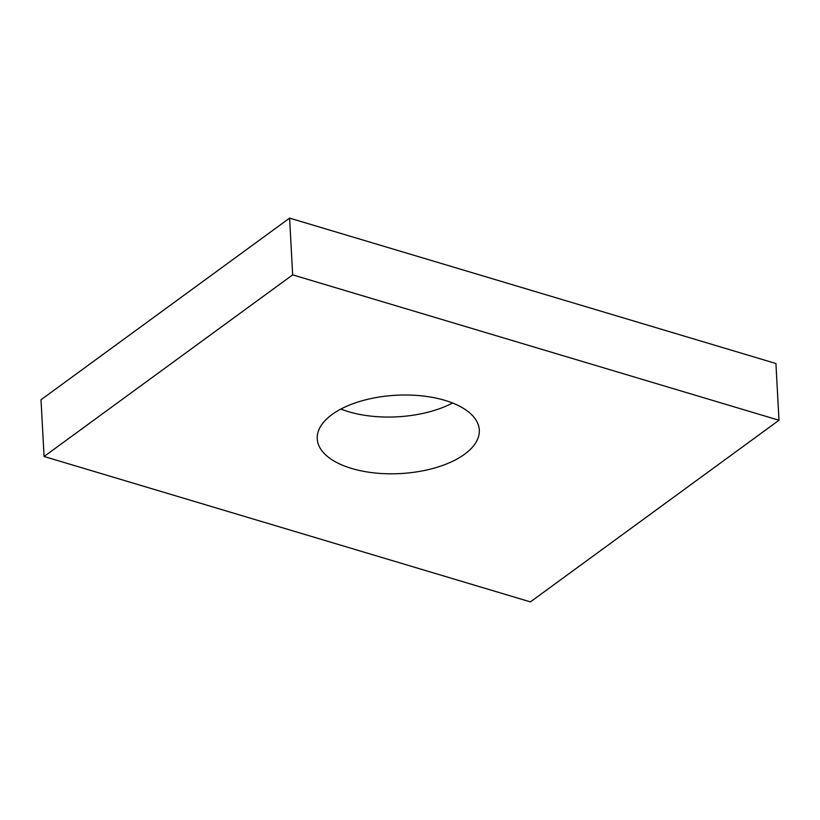 <?xml version="1.0" encoding="UTF-8"?>
<svg xmlns="http://www.w3.org/2000/svg" width="820" height="820" viewBox="0 0 820 820"><rect width="100%" height="100%" fill="white"/><g stroke="black" fill="none" stroke-linecap="round" stroke-linejoin="round"><path stroke-width="1.23" d="M464.591 454.239A81.149 39.216 176.9 0 0 479.3 430.018A81.149 39.216 176.9 0 0 421.705 395.855A81.149 39.216 176.9 0 0 331.957 414.582A81.149 39.216 176.9 0 0 317.237 438.803A81.149 39.216 176.9 0 0 374.842 472.966A81.149 39.216 176.9 0 0 464.591 454.239M292.668 274.864L44.075 456.494L530.407 601.89L779 420.25L292.668 274.864L289.593 218.11L41 399.75L44.075 456.494M289.593 218.11L775.925 363.506L779 420.25M340.894 409.057A81.149 39.216 176.9 0 0 452.578 403.009"/></g></svg>
